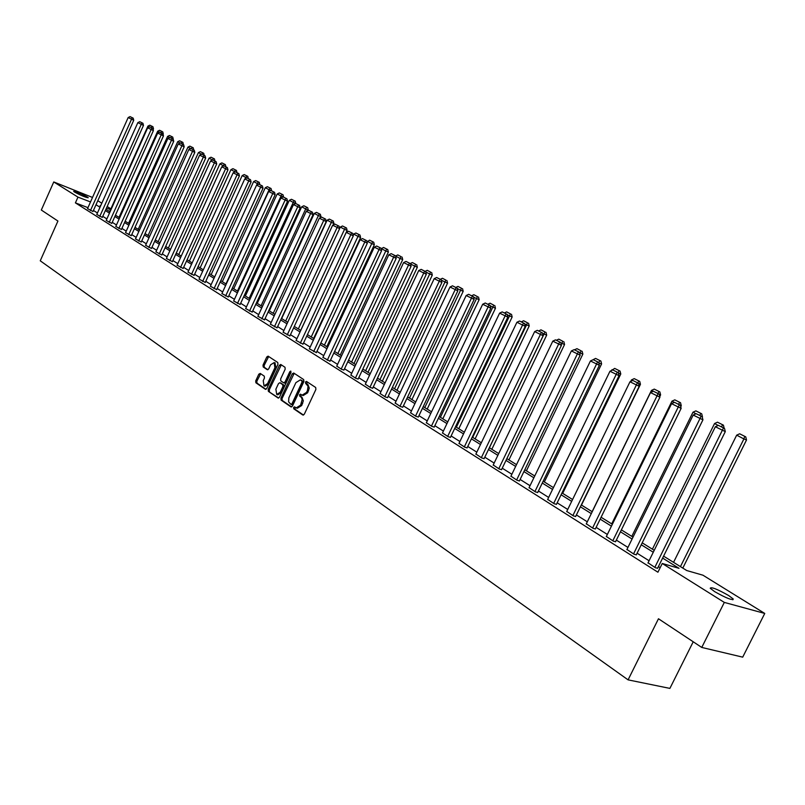 <?xml version="1.0" encoding="UTF-8"?>
<svg xmlns="http://www.w3.org/2000/svg" width="805" height="805" viewBox="0 0 805 805"><rect width="100%" height="100%" fill="white"/><g stroke="black" fill="none" stroke-linecap="round" stroke-linejoin="round"><path stroke-width="1.21" d="M293.624 407.451L293.775 408.809L302.811 415.018L304.31 414.233L315.892 389.429L315.671 387.477L306.453 381.409L305.477 382.013L305.628 383.371L308.063 386.239L307.5 390.355L306.534 392.417L302.106 395.164L300.517 394.148L299.551 394.742L299.702 396.1L301.422 397.408L302.197 399.471L300.587 405.177L296.2 407.904L294.58 406.857L293.624 407.451M295.194 407.26L294.892 409.161L303.505 415.078M307.087 381.822L306.735 383.733L307.913 384.508L306.806 384.146M301.13 394.551L300.808 396.463L301.976 397.247L300.869 396.885M87.282 196.973L88.258 197.738C85.843 197.527 81.295 195.645 74.603 192.083L73.647 191.338C76.073 191.56 80.621 193.431 87.282 196.973M728.686 595.549L733.234 599C732.329 600.56 726.14 598.115 714.669 591.645L710.211 588.254C711.147 586.704 717.305 589.139 728.686 595.549M260.226 373.419L258.808 374.204L255.708 380.906L255.889 382.778L265.449 389.338L266.777 388.493L277.956 364.373L277.755 362.492L268.105 356.142L266.777 356.987L263.024 365.108L263.205 366.969L267.361 369.747L268.689 368.901L270.561 364.856L274.133 362.582L274.897 367.744L267.552 383.613L264.02 385.867L263.235 380.674L264.453 378.038L264.271 376.156L260.226 373.419M663.592 556.144L686.725 570.534L702.956 575.203L764.75 613.44L742.703 657.152L701.759 647.441L658.47 618.763L628.081 679.863L40.25 260.8L57.93 221.043L41.317 210.035L53.764 181.95L92.505 197.446M701.759 647.441L724.319 602.412L662.253 563.49L679.028 568.32L662.626 558.086M87.956 207.65L75.408 202.87L657.927 572.214L662.253 563.49M75.408 202.87L77.964 197.124L53.764 181.95M280.925 398.203L281.126 400.125L290.967 406.887L292.446 406.102L303.908 381.51L303.686 379.578L293.724 373.017L292.255 373.822L280.925 398.203L282.032 398.555L282.233 400.467L291.651 406.938M278.027 397.992L268.377 391.361L268.186 389.469L279.385 365.319L280.734 364.464L284.99 367.261L285.191 369.153L280.623 378.994L280.814 380.896L283.692 382.818L285.04 381.962L289.82 371.679L290.776 371.075L290.987 372.453L279.476 397.207L278.389 398.103M628.081 679.863L669.891 688.396L693.216 641.786M660.15 567.736L658.399 566.629M649.072 560.753L637.097 553.206M627.94 547.43L616.348 540.115M607.352 534.45L596.123 527.366M587.288 521.801L576.41 514.938M567.726 509.464L557.181 502.823M548.648 497.44L538.424 490.99M530.032 485.707L520.121 479.458M511.869 474.256L502.25 468.188M494.139 463.076L484.801 457.19M476.822 452.158L467.765 446.453M459.907 441.492L451.122 435.958M443.384 431.078L434.851 425.694M427.244 420.904L418.952 415.672M411.456 410.952L403.406 405.871M396.02 401.222L388.201 396.291M380.926 391.703L373.329 386.913M366.164 382.395L358.768 377.736M351.715 373.289L344.53 368.76M337.577 364.373L330.583 359.966M323.731 355.639L316.939 351.362M310.177 347.096L303.566 342.93M296.904 338.734L290.474 334.679M283.893 330.533L277.645 326.589M271.154 322.503L265.066 318.659M258.667 314.624L252.75 310.891M246.431 306.916L240.665 303.274M234.436 299.349L228.821 295.807M222.663 291.933L217.199 288.482M211.131 284.658L205.808 281.297M199.811 277.524L194.629 274.253M188.702 270.52L183.651 267.341M177.804 263.648L172.884 260.548M167.108 256.906L162.318 253.887M156.613 250.285L151.944 247.346M146.299 243.784L141.75 240.916M136.176 237.405L131.748 234.607M126.234 231.136L121.917 228.409M116.463 224.977L112.257 222.321M106.874 218.93L102.768 216.344M97.445 212.983L93.44 210.467M648.045 562.816L655.522 567.817L657.635 568.169M626.934 549.473L634.219 554.343L636.342 554.726M606.356 536.482L613.46 541.222L615.604 541.624M586.312 523.813L593.225 528.432L595.398 528.865M566.76 511.457L573.502 515.965L575.686 516.418M547.692 499.412L554.273 503.799L556.476 504.272M529.086 487.659L535.516 491.936L537.73 492.429M510.934 476.188L517.202 480.364L519.426 480.877M493.213 464.998L499.342 469.063L501.575 469.597M475.906 454.06L481.893 458.035L484.137 458.578M459.011 443.384L464.857 447.258L467.101 447.822M442.498 432.949L448.204 436.733L450.468 437.316M426.358 422.746L431.943 426.449L434.207 427.042M410.59 412.784L416.044 416.406L418.318 417M395.164 403.033L400.498 406.575L402.782 407.189M380.081 393.504L385.303 396.966L387.577 397.59M365.319 384.176L370.431 387.557L372.715 388.201M350.879 375.05L355.88 378.36L358.175 379.014M336.752 366.124L341.652 369.364L343.936 370.018M322.916 357.38L330 361.224M309.372 348.817L316.365 352.6M296.109 340.435L303.002 344.158M283.108 332.224L289.911 335.896M270.379 324.174L277.091 327.796M257.902 316.295L264.523 319.857M245.676 308.567L252.207 312.078M233.681 300.979L240.132 304.451M221.918 293.553L228.288 296.975M210.387 286.268L216.676 289.639M199.077 279.114L205.285 282.444M187.978 272.1L194.116 275.38M177.09 265.217L183.148 268.457M166.404 258.465L172.381 261.655M155.908 251.834L161.825 254.984M145.604 245.324L151.451 248.433M135.492 238.924L141.267 242.003M125.56 232.645L131.265 235.684M115.799 226.477L121.434 229.475M106.21 220.419L111.784 223.377M96.791 214.462L102.295 217.39M87.524 208.606L92.978 211.494M764.75 613.44L724.319 602.412M97.797 200.717L101.812 203.212M107.166 206.513L110.889 208.827M100.645 205.828L100.092 205.617L100.595 205.939M105.938 209.26L110.054 211.816M115.457 215.177L119.683 217.803M125.147 221.204L129.484 223.901M135.009 227.342L139.466 230.109M145.051 233.591L149.619 236.429M155.285 239.95L159.964 242.858M165.689 246.431L170.499 249.419M176.295 253.022L181.236 256.091M187.102 259.743L192.174 262.893M198.111 266.596L203.313 269.826M209.33 273.569L214.673 276.89M220.771 280.683L226.255 284.095M232.424 287.938L238.059 291.44M244.318 295.334L250.103 298.927M256.443 302.871L262.38 306.574M268.81 310.569L274.908 314.363M281.428 318.418L287.697 322.322M294.298 326.428L300.748 330.432M307.44 334.598L314.071 338.724M320.863 342.94L327.675 347.186M334.558 351.463L341.562 355.83M348.545 360.167L355.76 364.655M362.844 369.062L370.26 373.671M377.444 378.149L385.082 382.888M392.377 387.436L400.226 392.317M407.632 396.925L415.722 401.957M423.239 406.636L431.561 411.808M439.198 416.557L447.771 421.89M455.529 426.71L464.354 432.204M472.233 437.105L481.33 442.76M489.339 447.751L498.708 453.577M506.848 458.639L516.508 464.646M524.79 469.798L534.741 475.986M543.164 481.229L553.427 487.609M561.991 492.942L572.576 499.523M581.29 504.946L592.218 511.739M601.083 517.253L612.353 524.266M621.38 529.881L633.022 537.126M642.209 542.842L654.234 550.318M110.527 209.622L106.471 208.062M90.502 201.934L77.964 197.124M653.278 552.25L641.263 544.764M632.076 539.038L620.444 531.783M611.428 526.158L600.158 519.134M591.303 513.61L580.385 506.798M571.681 501.374L561.095 494.773M552.542 489.44L542.278 483.04M533.866 477.798L523.914 471.589M515.643 466.427L505.993 460.41M497.862 455.338L488.494 449.502M480.494 444.511L471.408 438.846M463.529 433.925L454.704 428.431M446.956 423.591L438.393 418.258M430.756 413.498L422.444 408.306M414.927 403.627L406.847 398.586M399.451 393.967L391.602 389.077M384.307 384.528L376.68 379.779M369.495 375.291L362.089 370.672M355.005 366.255L347.8 361.767M340.827 357.41L333.823 353.043M326.941 348.756L320.128 344.51M313.346 340.274L306.725 336.148M300.034 331.972L293.594 327.957M286.993 323.841L280.724 319.937M274.213 315.872L268.115 312.068M261.695 308.063L255.759 304.36M249.419 300.416L243.633 296.803M237.384 292.909L231.76 289.398M225.581 285.554L220.107 282.132M214.009 278.339L208.676 275.008M202.659 271.255L197.467 268.015M191.53 264.312L186.468 261.152M180.592 257.499L175.661 254.42M169.865 250.808L165.065 247.809M159.34 244.237L154.661 241.319M149.006 237.797L144.437 234.949M138.852 231.468L134.405 228.69M128.881 225.249L124.554 222.542M119.09 219.141L114.863 216.505M109.47 213.144L105.354 210.568M100.011 207.247L95.996 204.742M296.602 408.034L297.317 408.256L301.704 405.529L300.587 405.177M301.976 397.247L303.334 400.86L301.704 405.529M302.499 395.285L303.223 395.527L307.651 392.78L306.534 392.417M307.913 384.508L309.281 388.101L307.651 392.78M294.197 373.329L282.032 398.555M290.937 404.341L291.963 403.798L302.016 382.224L301.865 380.876L300.305 379.89L295.898 382.637L288.854 397.821L288.603 401.866L290.937 404.341M291.189 404.422L293.08 404.15L291.963 403.798M301.05 380.131L302.972 381.248L303.123 382.596L293.08 404.15M278.701 398.042L268.377 391.361M281.307 364.836L269.293 389.821L269.484 391.713M283.924 382.868L284.799 383.18L286.147 382.325L290.927 372.051L289.82 371.679M275.884 389.197L276.699 394.46L280.281 392.196L282.907 386.561L282.706 384.649L279.838 382.727L278.49 383.583L275.884 389.197M277.021 394.561L277.805 394.822L281.398 392.558L280.281 392.196M280.714 383.039L283.813 385.011L284.014 386.913L281.398 392.558M264.322 385.957L265.127 386.219L268.649 383.965L267.552 383.613M274.958 362.854L276.004 368.106L268.649 383.965M268.679 356.514L264.121 365.47L264.312 367.332L267.894 369.737M260.689 373.731L256.815 381.268L256.996 383.14L266.002 389.328M682.811 568.088L746.517 439.973L743.901 438.936L680.436 566.619M673.544 562.333L736.676 435.153L739.654 433.794L745.752 436.853L739.654 433.794M744.706 436.431L743.901 438.936L736.676 435.153M745.752 436.853L746.517 439.973M647.945 563.027L715.363 426.741L725.295 431.611L724.53 428.441L718.382 425.352L724.53 428.441M657.524 568.38L725.295 431.611M654.827 567.374L723.454 428.019M718.382 425.352L715.363 426.741M723.454 425.181L717.476 422.182L723.454 425.181L724.128 428.23M652.402 549.181L714.548 423.531L717.476 422.182M718.191 425.443L714.548 423.531M721.672 426.942L722.407 424.768M631.804 536.361L692.974 412.21L695.872 410.882L701.719 413.81L695.872 410.882M695.963 413.78L692.974 412.21M701.719 413.81L702.463 416.859M699.927 415.531L700.672 413.388M626.833 549.674L693.186 415.058L702.936 419.838L702.171 416.708L696.154 413.69L702.171 416.708M636.242 554.927L702.936 419.838M633.545 553.921L701.095 416.286M696.154 413.69L693.186 415.058M606.266 536.673L671.571 403.677L681.141 408.366L680.396 405.287L674.499 402.329L680.396 405.287M615.513 541.825L681.141 408.366M612.796 540.809L679.309 404.855M674.499 402.329L671.571 403.677M680.758 406.777L681.272 405.73L680.416 405.398M611.709 523.874L671.954 401.172L674.801 399.864L680.537 402.731L674.801 399.864M674.308 402.409L671.954 401.172M680.537 402.731L681.272 405.73M678.726 404.412L679.48 402.309M659.768 396.603L660.603 394.893L659.215 394.329M592.118 511.678L651.446 390.415L654.264 389.107L659.879 391.924L654.264 389.107M653.217 391.341L651.446 390.415M659.879 391.924L660.603 394.893M658.067 393.565L658.822 391.502M581.482 505.067L640.448 384.317L638.546 383.552M630.707 381.439L631.452 379.92L634.219 378.632L639.734 381.389L634.219 378.632M632.65 380.544L631.452 379.92M639.734 381.389L640.448 384.317M637.902 382.989L638.677 380.956M586.221 523.995L650.51 392.588L659.919 397.197L659.174 394.148L653.398 391.25L659.174 394.148M595.308 529.046L659.919 397.197M592.591 528.02L658.088 393.715M653.398 391.25L650.51 392.588M566.67 511.638L629.983 381.781L639.22 386.309L638.486 383.291L632.831 380.453L638.486 383.291M575.605 516.589L639.22 386.309M572.878 515.562L637.399 382.858M632.831 380.453L629.983 381.781M547.611 499.583L609.969 371.236L619.045 375.683L618.321 372.715L612.776 369.928L618.321 372.715M556.386 504.443L619.045 375.683M553.669 503.417L617.234 372.272M612.776 369.928L609.969 371.236M562.685 493.374L620.786 374.003L618.391 373.027M611.528 370.511L614.668 368.398L620.071 371.105L614.668 368.398M612.595 370.018L611.941 369.676M620.071 371.105L620.786 374.003M618.24 372.675L619.015 370.672M529.006 487.83L590.437 360.962L599.363 365.329L598.648 362.391L593.215 359.664L598.648 362.391M537.649 492.6L599.363 365.329M534.923 491.563L597.562 361.948M593.215 359.664L590.437 360.962M544.341 481.964L601.597 363.93L598.819 363.115M592.802 359.855L595.589 358.416L600.892 361.063L595.589 358.416M599.836 360.63L598.729 362.743M600.892 361.063L601.597 363.93M510.863 476.349L571.389 350.93L580.163 355.226L579.449 352.318L574.126 349.652L579.449 352.318M519.356 481.038L580.163 355.226M516.629 480.001L578.362 351.876M574.126 349.652L571.389 350.93M526.42 470.814L582.86 354.099L580.214 353.013L579.821 353.818M581.099 350.829L576.964 348.666L581.099 350.829L580.214 353.013L579.54 352.66M582.156 351.262L582.86 354.099M574.518 349.813L576.964 348.666M493.143 465.149L552.804 341.139L561.427 345.365L560.723 342.487L555.49 339.871L560.723 342.487M501.495 469.748L561.427 345.365M498.778 468.711L559.636 342.045M555.49 339.871L552.804 341.139M508.921 459.927L564.557 344.5L561.91 343.413L561.276 344.731M562.806 341.26L558.771 339.147L562.806 341.26L561.91 343.413L560.803 342.829M563.872 341.702L564.557 344.5M556.416 340.253L558.771 339.147M475.836 454.211L534.651 331.579L543.144 335.735L542.439 332.898L537.307 330.332L542.439 332.898M484.067 458.729L543.144 335.735M481.34 457.683L541.352 332.455M537.307 330.332L534.651 331.579M491.825 449.291L546.686 335.122L544.039 334.035L489.4 447.791M544.945 331.912L540.99 329.849L544.945 331.912L544.039 334.035L542.52 333.24M546.001 332.354L546.686 335.122M538.696 330.936L540.99 329.849M458.941 443.525L516.921 322.252L525.273 326.327L524.578 323.529L519.547 321.014L524.578 323.529M467.041 447.972L525.273 326.327M464.314 446.916L523.502 323.077M519.547 321.014L516.921 322.252M475.111 438.896L529.217 325.955L526.581 324.868L472.696 437.397M527.486 322.785L523.622 320.762L527.486 322.785L526.581 324.868L524.669 323.862M528.543 323.218L529.217 325.955M521.358 321.839L523.622 320.762M442.428 433.08L499.613 313.135L507.834 317.15L507.14 314.373L502.199 311.907L507.14 314.373M450.398 437.457L507.834 317.15M447.681 436.401L506.053 313.93M502.199 311.907L499.613 313.135M458.78 428.743L512.151 316.999L509.515 315.912L456.365 427.234M510.43 313.859L506.657 311.887L510.43 313.859L509.515 315.912L507.22 314.705M511.487 314.292L512.151 316.999M504.413 312.944L506.657 311.887M426.298 422.887L482.688 304.23L490.788 308.174L490.104 305.437L485.254 303.012L490.104 305.437M434.147 427.183L490.788 308.174M431.43 426.127L489.017 304.984M485.254 303.012L482.688 304.23M442.81 418.801L495.467 308.245L492.831 307.148L440.395 417.302M493.747 305.135L490.064 303.203L493.747 305.135L492.831 307.148L490.185 305.759M494.803 305.568L495.467 308.245M487.85 304.25L490.064 303.203M410.52 412.915L466.155 295.516L474.125 299.41L473.451 296.703L468.681 294.318L473.451 296.703M418.258 417.131L474.125 299.41M415.541 416.084L472.364 296.25M468.681 294.318L466.155 295.516M427.193 409.091L479.156 299.681L476.52 298.595L424.778 407.592M477.446 296.602L473.833 294.711L477.446 296.602L476.52 298.595L473.531 297.025M478.492 297.035L479.156 299.681M471.65 295.757L473.833 294.711M395.104 403.164L449.995 287.013L457.844 290.836L457.17 288.16L452.491 285.815L457.17 288.16M402.721 407.32L457.844 290.836M400.005 406.263L456.093 287.707M452.491 285.815L449.995 287.013M411.919 399.592L463.197 291.309L460.561 290.213L409.504 398.083M461.496 288.25L457.965 286.409L461.496 288.25L460.561 290.213L457.25 288.472M462.543 288.693L463.197 291.309M455.801 287.435L457.965 286.409M380.02 393.625L434.187 278.681L441.915 282.454L441.251 279.808L436.652 277.504L441.251 279.808M387.527 397.71L441.915 282.454M384.82 396.654L440.174 279.355M436.652 277.504L434.187 278.681M396.966 390.284L447.58 283.119L444.954 282.022L394.551 388.785M445.89 280.09L442.438 278.278L445.89 280.09L444.954 282.022L441.331 280.12M446.936 280.532L447.58 283.119M440.305 279.305L442.438 278.278M365.269 384.297L418.731 270.54L426.338 274.253L425.684 271.637L421.166 269.373L425.684 271.637M372.665 388.322L426.338 274.253M369.958 387.265L424.607 271.184M421.166 269.373L418.731 270.54M382.335 381.188L432.305 275.099L429.689 274.002L379.93 379.688M430.625 272.1L427.244 270.329L430.625 272.1L429.689 274.002L425.765 271.949M431.671 272.543L432.305 275.099M425.131 271.345L427.244 270.329M350.829 375.17L403.607 262.581L411.103 266.244L410.459 263.648L406.012 261.424L410.459 263.648M358.114 379.125L411.103 266.244M355.428 378.068L409.383 263.195M406.012 261.424L403.607 262.581M368.016 372.282L417.352 267.26L414.736 266.163L365.611 370.783M415.672 264.281L412.361 262.551L415.672 264.281L414.736 266.163L410.53 263.949M416.718 264.724L417.352 267.26M410.278 263.557L412.361 262.551M336.701 366.235L388.805 254.793L396.191 258.395L395.557 255.829L391.18 253.645L395.557 255.829M343.886 370.129L396.191 258.395M341.199 369.072L394.48 255.376M391.18 253.645L388.805 254.793M353.989 363.558L402.711 259.572L400.105 258.475L351.584 362.059M401.041 256.624L397.801 254.933L401.041 256.624L400.105 258.475L395.627 256.131M402.087 257.067L402.711 259.572M395.597 256L397.801 254.933M322.865 357.49L374.315 247.165L381.6 250.707L380.966 248.171L376.67 246.028L380.966 248.171M329.949 361.324L381.6 250.707M327.273 360.268L379.9 247.719M376.67 246.028L374.315 247.165M340.253 355.015L388.382 252.056L385.776 250.959L337.858 353.516M381.127 248.826L383.542 247.467L387.758 249.57L383.542 247.467M386.722 249.127L385.776 250.959L381.248 248.584M387.758 249.57L388.382 252.056M309.321 348.927L360.137 239.689L367.322 243.191L366.688 240.675L362.461 238.572L366.688 240.675M316.315 352.711L367.322 243.191M313.638 351.654L365.621 240.232M362.461 238.572L360.137 239.689M326.8 346.643L374.345 244.69L371.739 243.593L324.405 345.154M367 241.923L369.575 240.162L373.721 242.225L369.575 240.162M372.685 241.792L371.739 243.593L367.301 241.258M373.721 242.225L374.345 244.69M296.059 340.535L346.251 232.383L353.335 235.835L352.701 233.339L348.545 231.266L352.701 233.339M302.952 344.268L353.335 235.835M300.285 343.212L351.644 232.897M348.545 231.266L346.251 232.383M313.618 338.442L360.59 237.475L357.994 236.378L311.233 336.953M353.164 235.151L353.647 234.094L355.891 233.007L359.976 235.04L355.891 233.007M358.939 234.597L357.994 236.378L353.647 234.094M359.976 235.04L360.59 237.475M283.068 332.324L332.646 225.219L339.63 228.62L339.016 226.155L334.92 224.112L339.016 226.155M289.86 335.997L339.63 228.62M287.204 334.94L337.949 225.712M334.92 224.112L332.646 225.219M300.708 330.412L347.116 230.401L344.53 229.304L298.323 328.923M339.599 228.499L340.263 227.07L342.487 225.994L346.502 227.986L342.487 225.994M345.476 227.553L344.53 229.304L340.263 227.07M346.502 227.986L347.116 230.401M270.339 324.274L319.323 218.205L326.206 221.556L325.592 219.121L321.567 217.109L325.592 219.121M277.041 327.887L326.206 221.556M274.384 326.84L324.536 218.668M321.567 217.109L319.323 218.205M333.22 224.937L333.904 223.468L331.328 222.371L285.664 321.054M281.659 318.559L327.152 220.188L329.346 219.111L333.3 221.083L329.346 219.111M332.274 220.64L331.328 222.371L327.152 220.188M333.3 221.083L333.904 223.468M257.862 316.385L306.262 211.333L313.065 214.633L312.451 212.218L308.486 210.246L312.451 212.218M264.473 319.947L313.065 214.633M261.826 318.901L311.394 211.775M308.486 210.246L306.262 211.333M320.521 217.622L320.954 216.676L318.388 215.579L273.257 313.336M269.333 310.891L314.292 213.436L316.466 212.379L320.36 214.311L316.466 212.379M319.333 213.878L318.388 215.579L314.292 213.436M320.36 214.311L320.954 216.676M245.626 308.657L293.473 204.591L300.174 207.851L299.571 205.466L295.666 203.514L299.571 205.466M252.166 312.169L300.174 207.851M249.52 311.112L298.514 205.013M295.666 203.514L293.473 204.591M308.063 210.447L305.699 208.928L261.092 305.769M257.238 303.374L301.684 206.815L303.837 205.768L307.671 207.68L303.837 205.768M306.645 207.237L305.699 208.928L301.684 206.815M307.671 207.68L308.265 210.014M233.641 301.07L280.925 197.99L287.546 201.2L286.942 198.835L283.098 196.923L286.942 198.835M240.091 304.542L287.546 201.2M237.455 303.485L285.896 198.392M283.098 196.923L280.925 197.99M295.777 203.564L293.262 202.397L249.158 298.343M245.384 295.999L289.317 200.324L291.45 199.288L295.234 201.169L291.45 199.288M294.207 200.727L293.262 202.397L289.317 200.324M295.234 201.169L295.817 203.484M221.888 293.644L268.629 191.51L275.159 194.689L274.565 192.345L270.772 190.453L274.565 192.345M228.248 297.055L275.159 194.689M225.631 296.009L273.519 191.892M270.772 190.453L268.629 191.51M283.581 197.124L281.056 195.987L237.455 291.068M233.752 288.764L277.192 193.965L279.305 192.928L283.028 194.78L279.305 192.928M282.002 194.347L281.056 195.987L277.192 193.965M283.028 194.78L283.601 197.074M210.357 286.349L256.564 185.16L263.014 188.29L262.43 185.975L258.697 184.114L262.43 185.975M216.636 289.72L263.014 188.29M214.029 288.673L261.384 185.522M256.614 185.14L257.348 183.54L258.687 184.114L256.564 185.16M271.617 190.815L269.091 189.708L225.974 283.924M222.331 281.659L265.298 187.716L267.381 186.7L271.054 188.521L267.381 186.7M270.037 188.088L269.091 189.708L265.298 187.716M271.054 188.521L271.627 190.795M199.046 279.194L244.74 178.931L251.1 182.021L250.516 179.726L246.843 177.895L250.516 179.726M205.245 282.525L251.1 182.021M202.649 281.478L249.48 179.284M246.843 177.895L244.74 178.931M259.311 182.373L255.688 180.572L259.311 182.373L259.814 184.597M211.131 274.696L253.625 181.588L255.688 180.572M258.294 181.94L257.348 183.54L253.625 181.588M187.947 272.181L233.138 172.823L239.417 175.872L238.844 173.598L235.211 171.797L238.844 173.598M194.075 275.461L239.417 175.872M191.479 274.414L237.807 173.156M235.211 171.797L233.138 172.823M247.779 176.345L244.217 174.574L247.779 176.345L248.282 178.549M246.803 177.915L245.817 177.492L245.294 178.66M200.143 267.854L242.174 175.581L244.217 174.574M246.773 175.913L245.817 177.492L242.174 175.581M177.06 265.298L221.747 166.826L227.956 169.845L227.382 167.581L223.81 165.81L227.382 167.581M183.107 268.538L227.956 169.845M180.521 267.491L226.346 167.138M223.81 165.81L221.747 166.826M236.459 170.429L232.947 168.678L236.459 170.429L236.962 172.612M235.141 171.827L234.507 171.556L234.164 172.31M189.356 261.142L230.924 169.674L232.947 168.678M235.452 169.996L234.507 171.556L230.924 169.674M166.363 258.536L210.578 160.94L216.706 163.918L216.132 161.684L212.611 159.933L216.132 161.684M172.351 261.736L216.706 163.918M169.775 260.689L215.106 161.242M212.611 159.933L210.578 160.94M178.76 254.551L219.886 163.888L221.888 162.892L225.36 164.612L221.888 162.892M224.354 164.18L223.408 165.729L219.886 163.888M225.36 164.612L225.913 166.806M155.878 251.905L199.61 155.164L205.667 158.112L205.094 155.888L201.622 154.168L205.094 155.888M161.785 255.054L205.667 158.112M159.219 254.018L204.078 155.446M201.622 154.168L199.61 155.164M214.452 158.907L211.031 157.217L214.452 158.907L214.935 161.05M168.356 248.081L209.048 158.193L211.031 157.217M212.48 159.994L209.048 158.193M212.52 159.974L213.446 158.474M145.574 245.394L188.843 149.499L194.82 152.407L194.267 150.203L190.835 148.502L194.267 150.203M151.421 248.504L194.82 152.407M148.855 247.467L193.24 149.77M190.835 148.502L188.843 149.499M203.735 153.302L200.365 151.632L203.735 153.302L204.218 155.435M158.132 241.721L198.402 152.608L200.365 151.632M201.502 154.228L198.402 152.608M201.874 154.268L202.739 152.88M135.461 238.994L178.267 143.934L184.184 146.802L183.62 144.628L180.25 142.948L183.62 144.628M141.227 242.074L184.184 146.802M138.681 241.037L182.604 144.186M180.25 142.948L178.267 143.934M193.22 147.798L189.889 146.148L193.22 147.798L193.703 149.911M148.1 235.483L187.947 147.124L189.889 146.148M190.715 148.573L187.947 147.124M191.369 148.734L192.224 147.375M125.52 232.715L167.893 138.47L173.729 141.298L173.176 139.144L169.845 137.484L173.216 139.295M131.235 235.754L173.729 141.298M128.689 234.718L172.169 138.702M169.845 137.484L167.893 138.47M182.886 142.394L179.606 140.774L182.886 142.394L183.359 144.487M138.239 229.345L177.684 141.73L179.606 140.774M180.119 143.008L177.684 141.73M181.055 143.29L181.9 141.972M115.769 226.547L157.689 133.097L163.465 135.894L162.922 133.761L159.631 132.131L163.083 134.405M121.404 229.546L163.465 135.894M118.878 228.509L161.906 133.318M159.631 132.131L157.689 133.097M128.538 223.317L167.591 136.427L169.493 135.482L172.733 137.081L169.493 135.482M169.724 137.554L167.591 136.427M172.733 137.081L173.266 139.185M170.912 137.957L171.747 136.659M106.18 220.479L147.677 127.824L153.383 130.591L152.839 128.468L149.599 126.858L152.839 128.468M111.754 223.448L153.383 130.591M109.228 222.411L151.833 128.035M149.599 126.858L147.677 127.824M119.019 217.39L157.679 131.225L159.561 130.279L162.761 131.869L159.561 130.279M159.511 132.191L157.679 131.225M162.761 131.869L163.294 133.952M160.94 132.724L161.775 131.436M96.761 214.522L137.836 122.642L143.481 125.379L142.938 123.276L139.738 121.686L142.938 123.276M102.275 217.451L143.481 125.379M99.76 216.424L141.932 122.843M139.738 121.686L137.836 122.642M153.131 129.595L153.483 128.8L152.859 128.528M109.661 211.574L147.929 126.113L149.8 125.178L152.95 126.737L149.8 125.178M149.478 126.918L147.929 126.113M152.95 126.737L153.483 128.8M151.139 127.582L151.974 126.315M87.504 208.676L128.166 117.55L133.741 120.257L133.207 118.164L130.048 116.604L133.207 118.164M92.947 211.564L133.741 120.257M90.452 210.538L132.211 117.731M130.048 116.604L128.166 117.55M294.892 409.161L293.775 408.809M306.735 383.733L305.628 383.371M300.808 396.463L299.702 396.1M302.66 403.476L301.553 403.114M308.607 390.717L307.5 390.355M293.362 374.184L292.255 373.822M282.233 400.467L281.126 400.125M303.123 382.596L302.016 382.224M302.972 381.248L301.865 380.876M301.744 380.433L300.637 380.061M269.293 389.821L268.186 389.469M280.492 365.691L279.385 365.319M286.147 382.325L285.04 381.962M284.014 386.913L282.907 386.561M283.813 385.011L282.706 384.649M281.046 383.15L279.939 382.788M276.004 368.106L274.897 367.744M264.312 367.332L263.205 366.969M264.121 365.47L263.024 365.108M267.874 357.36L266.777 356.987M256.996 383.14L255.889 382.778M256.815 381.268L255.708 380.906M259.914 374.567L258.808 374.204M733.234 599L732.832 599.806M292.124 404.744L291.098 404.412M301.412 380.252L300.305 379.89M284.799 383.18L283.803 382.848M280.945 383.089L279.838 382.727M275.23 362.944L274.133 362.582"/></g></svg>
